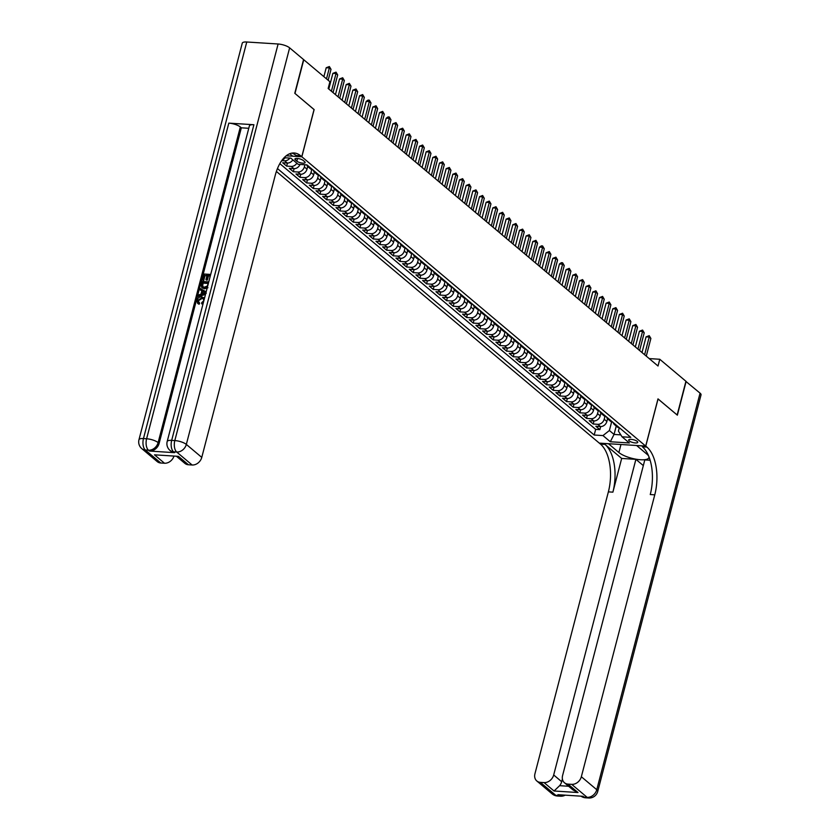 <?xml version="1.0" encoding="UTF-8"?>
<svg xmlns="http://www.w3.org/2000/svg" width="840" height="840" viewBox="0 0 840 840"><rect width="100%" height="100%" fill="white"/><g stroke="black" fill="none" stroke-linecap="round" stroke-linejoin="round"><path stroke-width="1.26" d="M637.235 441.399A4.683 1.418 -165.4 0 0 632.289 439.488A4.683 1.418 -165.4 0 0 628.688 439.961A4.683 1.418 -165.4 0 0 629.202 440.885A4.683 1.418 -165.4 0 0 634.137 442.796A4.683 1.418 -165.4 0 0 637.749 442.323A4.683 1.418 -165.4 0 0 637.235 441.399M276.402 171.454L599.298 443.121L645.698 446.082L301.844 156.776L286.23 155.788M292.856 159.841A5.849 4.704 130.1 0 1 287.248 163.044L282.671 162.75L286.661 166.121L287.459 163.054M300.038 164.441A5.849 4.704 -49.9 0 1 293.906 168.651L289.328 168.357L293.328 171.728L294.126 168.661M307.692 166.478L306.989 169.186A5.849 4.704 -49.9 0 1 300.573 174.258L295.995 173.964L299.995 177.324L300.794 174.269M314.36 172.084L313.656 174.793A5.849 4.704 -49.9 0 1 307.241 179.865L302.663 179.571L306.653 182.931L307.451 179.876M321.027 177.691L320.324 180.39A5.849 4.704 -49.9 0 1 313.897 185.472L309.32 185.178L313.32 188.538L314.118 185.483M327.684 183.298L326.981 185.997A5.849 4.704 -49.9 0 1 320.565 191.079L315.987 190.785L319.988 194.145L320.786 191.09M334.352 188.906L333.648 191.604A5.849 4.704 -49.9 0 1 327.222 196.686L322.655 196.392L326.644 199.752L327.443 196.697M341.019 194.513L340.316 197.211A5.849 4.704 -49.9 0 1 333.889 202.293L329.312 201.999L333.312 205.359L334.11 202.303M347.676 200.12L346.973 202.818A5.849 4.704 -49.9 0 1 340.557 207.9L335.979 207.606L339.98 210.966L340.778 207.911M354.344 205.727L353.64 208.425A5.849 4.704 -49.9 0 1 347.214 213.507L342.647 213.213L346.637 216.573L347.435 213.518M361.011 211.334L360.308 214.032A5.849 4.704 -49.9 0 1 353.881 219.114L349.304 218.82L353.304 222.18L354.102 219.114M367.668 216.941L366.965 219.639A5.849 4.704 -49.9 0 1 360.549 224.721L355.971 224.427L359.971 227.787L360.769 224.721M374.336 222.547L373.632 225.246A5.849 4.704 -49.9 0 1 367.206 230.328L362.639 230.034L366.629 233.394L367.427 230.328M381.003 228.155L380.3 230.853A5.849 4.704 -49.9 0 1 373.874 235.935L369.296 235.641L373.296 239.001L374.094 235.935M387.66 233.762L386.957 236.46A5.849 4.704 -49.9 0 1 380.541 241.532L375.963 241.248L379.964 244.608L380.762 241.542M394.328 239.369L393.624 242.067A5.849 4.704 -49.9 0 1 387.198 247.139L382.62 246.855L386.62 250.215L387.419 247.149M400.995 244.976L400.292 247.674A5.849 4.704 -49.9 0 1 393.866 252.746L389.288 252.462L393.288 255.822L394.086 252.756M407.652 250.583L406.949 253.281A5.849 4.704 -49.9 0 1 400.533 258.353L395.955 258.069L399.956 261.429L400.754 258.363M414.32 256.19L413.616 258.888A5.849 4.704 -49.9 0 1 407.19 263.959L402.612 263.676L406.613 267.036L407.411 263.97M420.987 261.797L420.284 264.495A5.849 4.704 -49.9 0 1 413.858 269.567L409.28 269.283L413.28 272.643L414.078 269.577M427.644 267.404L426.941 270.102A5.849 4.704 -49.9 0 1 420.525 275.173L415.947 274.88L419.947 278.25L420.745 275.184M434.312 273.01L433.608 275.709A5.849 4.704 -49.9 0 1 427.182 280.781L422.604 280.487L426.605 283.857L427.403 280.791M440.979 278.618L440.276 281.316A5.849 4.704 -49.9 0 1 433.85 286.387L429.272 286.094L433.272 289.464L434.07 286.398M447.636 284.225L446.933 286.923A5.849 4.704 -49.9 0 1 440.517 291.994L435.939 291.701L439.94 295.071L440.738 292.005M454.304 289.832L453.6 292.53A5.849 4.704 -49.9 0 1 447.174 297.602L442.596 297.308L446.596 300.678L447.394 297.612M460.971 295.428L460.268 298.137A5.849 4.704 -49.9 0 1 453.842 303.209L449.264 302.915L453.264 306.285L454.062 303.219M467.628 301.035L466.925 303.744A5.849 4.704 -49.9 0 1 460.509 308.816L455.931 308.522L459.921 311.892L460.719 308.826M474.296 306.642L473.592 309.351A5.849 4.704 -49.9 0 1 467.166 314.423L462.588 314.129L466.589 317.499L467.387 314.433M480.963 312.249L480.26 314.958A5.849 4.704 -49.9 0 1 473.834 320.03L469.256 319.736L473.256 323.106L474.054 320.04M487.62 317.856L486.917 320.565A5.849 4.704 -49.9 0 1 480.501 325.637L475.923 325.343L479.913 328.713L480.711 325.647M494.288 323.463L493.584 326.172A5.849 4.704 -49.9 0 1 487.158 331.244L482.58 330.95L486.581 334.31L487.379 331.254M500.945 329.07L500.241 331.769A5.849 4.704 -49.9 0 1 493.826 336.851L489.248 336.556L493.248 339.917L494.046 336.861M507.612 334.677L506.909 337.376A5.849 4.704 -49.9 0 1 500.493 342.457L495.915 342.163L499.905 345.524L500.703 342.468M514.28 340.284L513.576 342.983A5.849 4.704 -49.9 0 1 507.15 348.065L502.572 347.77L506.572 351.131L507.37 348.075M520.937 345.891L520.233 348.59A5.849 4.704 -49.9 0 1 513.817 353.671L509.24 353.378L513.24 356.738L514.038 353.682M527.604 351.498L526.901 354.197A5.849 4.704 -49.9 0 1 520.485 359.279L515.907 358.985L519.897 362.344L520.695 359.289M534.272 357.105L533.568 359.804A5.849 4.704 -49.9 0 1 527.142 364.885L522.564 364.592L526.565 367.952L527.363 364.896M540.928 362.712L540.225 365.411A5.849 4.704 -49.9 0 1 533.809 370.493L529.231 370.199L533.232 373.558L534.03 370.503M547.596 368.319L546.893 371.018A5.849 4.704 -49.9 0 1 540.466 376.1L535.899 375.806L539.889 379.166L540.687 376.1M554.264 373.926L553.56 376.625A5.849 4.704 -49.9 0 1 547.134 381.707L542.556 381.413L546.557 384.772L547.355 381.707M560.921 379.533L560.217 382.231A5.849 4.704 -49.9 0 1 553.801 387.314L549.224 387.019L553.224 390.38L554.022 387.314M567.588 385.14L566.885 387.839A5.849 4.704 -49.9 0 1 560.458 392.921L555.891 392.627L559.881 395.987L560.679 392.921M574.255 390.747L573.552 393.445A5.849 4.704 -49.9 0 1 567.126 398.517L562.548 398.233L566.549 401.594L567.347 398.528M580.913 396.354L580.209 399.053A5.849 4.704 -49.9 0 1 573.794 404.124L569.216 403.841L573.216 407.201L574.014 404.135M587.58 401.961L586.876 404.659A5.849 4.704 -49.9 0 1 580.45 409.731L575.873 409.447L579.873 412.808L580.671 409.742M594.248 407.568L593.544 410.267A5.849 4.704 -49.9 0 1 587.118 415.338L582.54 415.055L586.541 418.415L587.339 415.349M600.904 413.175L600.201 415.874A5.849 4.704 -49.9 0 1 593.786 420.945L589.207 420.661L593.208 424.022L594.006 420.956M314.055 109.567L294.977 93.45L303.765 59.735L329.921 81.732L328.156 88.484L658.025 366.009L659.778 359.268L649.204 358.586M295.397 159.947L296.867 161.175A4.536 1.376 -165.4 0 0 301.655 163.023A4.536 1.376 -165.4 0 0 305.141 162.572A4.536 1.376 -165.4 0 0 304.647 161.679L303.177 160.44A4.536 1.376 -165.4 0 0 298.389 158.592A4.536 1.376 -165.4 0 0 294.903 159.054A4.536 1.376 -165.4 0 0 295.397 159.947L295.774 158.508M619.29 427.749L618.419 431.088L622.03 436.8L630.808 437.356L306.947 164.882L298.169 164.315L290.84 158.151L284.099 157.721M622.03 436.8L629.36 442.964L610.302 441.756L602.973 435.582L594.195 435.026L277.473 168.556M604.968 416.304L604.202 419.233A5.849 4.704 130.1 0 1 597.786 424.316L593.208 424.022M607.572 418.782L606.869 421.481L604.202 419.233M598.3 410.697L597.534 413.627A5.849 4.704 130.1 0 1 591.119 418.709L586.541 418.415M591.644 405.09L590.877 408.019A5.849 4.704 130.1 0 1 584.451 413.102L579.873 412.808M584.976 399.483L584.21 402.413A5.849 4.704 130.1 0 1 577.794 407.495L573.216 407.201M578.308 393.876L577.542 396.806A5.849 4.704 130.1 0 1 571.126 401.887L566.549 401.594M571.651 388.269L570.885 391.209A5.849 4.704 130.1 0 1 564.459 396.281L559.881 395.987M564.984 382.662L564.218 385.602A5.849 4.704 130.1 0 1 557.802 390.673L553.224 390.38M558.317 377.055L557.561 379.995A5.849 4.704 130.1 0 1 551.135 385.067L546.557 384.772M551.659 371.448L550.893 374.388A5.849 4.704 130.1 0 1 544.467 379.459L539.889 379.166M544.992 365.841L544.226 368.781A5.849 4.704 130.1 0 1 537.81 373.853L533.232 373.558M538.325 360.234L537.569 363.174A5.849 4.704 130.1 0 1 531.143 368.245L526.565 367.952M531.668 354.627L530.901 357.567A5.849 4.704 130.1 0 1 524.475 362.639L519.897 362.344M525 349.031L524.234 351.96A5.849 4.704 130.1 0 1 517.818 357.031L513.24 356.738M518.332 343.423L517.577 346.353A5.849 4.704 130.1 0 1 511.151 351.425L506.572 351.131M511.675 337.817L510.909 340.746A5.849 4.704 130.1 0 1 504.483 345.818L499.905 345.524M505.008 332.209L504.242 335.139A5.849 4.704 130.1 0 1 497.826 340.211L493.248 339.917M498.341 326.603L497.584 329.532A5.849 4.704 130.1 0 1 491.159 334.604L486.581 334.31M491.683 320.995L490.917 323.925A5.849 4.704 130.1 0 1 484.491 328.996L479.913 328.713M485.016 315.389L484.25 318.318A5.849 4.704 130.1 0 1 477.834 323.389L473.256 323.106M478.349 309.781L477.593 312.711A5.849 4.704 130.1 0 1 471.167 317.782L466.589 317.499M471.692 304.175L470.925 307.104A5.849 4.704 130.1 0 1 464.499 312.175L459.921 311.892M465.024 298.568L464.257 301.497A5.849 4.704 130.1 0 1 457.842 306.569L453.264 306.285M458.356 292.961L457.601 295.89A5.849 4.704 130.1 0 1 451.175 300.972L446.596 300.678M451.7 287.354L450.933 290.283A5.849 4.704 130.1 0 1 444.507 295.365L439.94 295.071M445.032 281.746L444.266 284.676A5.849 4.704 130.1 0 1 437.85 289.758L433.272 289.464M438.365 276.139L437.608 279.069A5.849 4.704 130.1 0 1 431.183 284.151L426.605 283.857M431.707 270.532L430.941 273.462A5.849 4.704 130.1 0 1 424.515 278.544L419.947 278.25M425.04 264.925L424.274 267.855A5.849 4.704 130.1 0 1 417.858 272.937L413.28 272.643M418.373 259.319L417.617 262.248A5.849 4.704 130.1 0 1 411.191 267.33L406.613 267.036M411.716 253.712L410.949 256.641A5.849 4.704 130.1 0 1 404.534 261.723L399.956 261.429M405.048 248.105L404.281 251.034A5.849 4.704 130.1 0 1 397.866 256.116L393.288 255.822M398.391 242.498L397.625 245.427A5.849 4.704 130.1 0 1 391.199 250.509L386.62 250.215M391.724 236.891L390.957 239.82A5.849 4.704 130.1 0 1 384.542 244.902L379.964 244.608M385.056 231.284L384.29 234.224A5.849 4.704 130.1 0 1 377.874 239.295L373.296 239.001M378.399 225.677L377.632 228.617A5.849 4.704 130.1 0 1 371.207 233.688L366.629 233.394M371.731 220.07L370.965 223.01A5.849 4.704 130.1 0 1 364.55 228.081L359.971 227.787M365.064 214.463L364.298 217.403A5.849 4.704 130.1 0 1 357.882 222.474L353.304 222.18M358.407 208.856L357.641 211.796A5.849 4.704 130.1 0 1 351.215 216.867L346.637 216.573M351.74 203.249L350.973 206.189A5.849 4.704 130.1 0 1 344.558 211.26L339.98 210.966M345.072 197.642L344.316 200.582A5.849 4.704 130.1 0 1 337.89 205.653L333.312 205.359M338.415 192.045L337.649 194.975A5.849 4.704 130.1 0 1 331.223 200.046L326.644 199.752M331.748 186.438L330.981 189.368A5.849 4.704 130.1 0 1 324.566 194.439L319.988 194.145M325.08 180.831L324.324 183.761A5.849 4.704 130.1 0 1 317.898 188.832L313.32 188.538M318.423 175.224L317.656 178.154A5.849 4.704 130.1 0 1 311.231 183.225L306.653 182.931M311.756 169.617L310.989 172.547A5.849 4.704 130.1 0 1 304.574 177.618L299.995 177.324M304.899 164.745L304.332 166.94A5.849 4.704 130.1 0 1 297.906 172.011L293.328 171.728M289.853 158.088A5.849 4.704 130.1 0 1 284.582 160.797L282.209 160.65M279.825 163.632L595.665 429.356L599.865 429.629L600.663 426.562M606.869 421.481A5.849 4.704 -49.9 0 1 600.442 426.552L595.865 426.269L599.865 429.629M296.846 163.212A5.849 4.704 130.1 0 1 291.239 166.404L286.661 166.121M285.254 157.794L281.127 161.511M645.698 446.082L657.993 398.874L677.155 414.992L685.933 381.266L659.778 359.268M314.139 109.567L301.844 156.776M616.235 426.08L614.05 434.438L620.812 434.868M611.635 421.911L609.389 430.511L614.05 434.438L610.302 441.756M310.202 167.612A5.849 4.704 130.1 0 1 307.944 166.709A5.849 4.704 130.1 0 1 306.726 164.861M307.944 166.709L310.611 168.945A5.849 4.704 -49.9 0 0 312.869 169.859M316.858 173.219A5.849 4.704 130.1 0 1 314.601 172.316A5.849 4.704 130.1 0 1 313.32 170.247M314.601 172.316L317.268 174.552A5.849 4.704 -49.9 0 0 319.526 175.466M323.526 178.826A5.849 4.704 130.1 0 1 321.269 177.922A5.849 4.704 130.1 0 1 319.988 175.854M321.269 177.922L323.935 180.159A5.849 4.704 -49.9 0 0 326.193 181.072M330.194 184.433A5.849 4.704 130.1 0 1 327.936 183.53A5.849 4.704 130.1 0 1 326.655 181.461M327.936 183.53L330.603 185.766A5.849 4.704 -49.9 0 0 332.85 186.679M336.851 190.04A5.849 4.704 130.1 0 1 334.593 189.137A5.849 4.704 130.1 0 1 333.312 187.068M334.593 189.137L337.26 191.373A5.849 4.704 -49.9 0 0 339.518 192.286M343.518 195.647A5.849 4.704 130.1 0 1 341.26 194.744A5.849 4.704 130.1 0 1 339.98 192.675M341.26 194.744L343.928 196.98A5.849 4.704 -49.9 0 0 346.185 197.894M350.185 201.254A5.849 4.704 130.1 0 1 347.928 200.351A5.849 4.704 130.1 0 1 346.647 198.282M347.928 200.351L350.595 202.587A5.849 4.704 -49.9 0 0 352.842 203.501M356.843 206.861A5.849 4.704 130.1 0 1 354.585 205.958A5.849 4.704 130.1 0 1 353.304 203.889M354.585 205.958L357.252 208.194A5.849 4.704 -49.9 0 0 359.51 209.108M363.51 212.468A5.849 4.704 130.1 0 1 361.253 211.554A5.849 4.704 130.1 0 1 359.971 209.496M361.253 211.554L363.919 213.801A5.849 4.704 -49.9 0 0 366.177 214.715M370.178 218.075A5.849 4.704 130.1 0 1 367.92 217.161A5.849 4.704 130.1 0 1 366.639 215.103M367.92 217.161L370.587 219.408A5.849 4.704 -49.9 0 0 372.834 220.322M376.834 223.681A5.849 4.704 130.1 0 1 374.577 222.768A5.849 4.704 130.1 0 1 373.296 220.71M374.577 222.768L377.244 225.015A5.849 4.704 -49.9 0 0 379.502 225.928M383.502 229.289A5.849 4.704 130.1 0 1 381.245 228.375A5.849 4.704 130.1 0 1 379.964 226.306M381.245 228.375L383.911 230.622A5.849 4.704 -49.9 0 0 386.169 231.536M390.169 234.896A5.849 4.704 130.1 0 1 387.912 233.982A5.849 4.704 130.1 0 1 386.631 231.914M387.912 233.982L390.579 236.229A5.849 4.704 -49.9 0 0 392.826 237.143M396.827 240.503A5.849 4.704 130.1 0 1 394.569 239.589A5.849 4.704 130.1 0 1 393.288 237.521M394.569 239.589L397.236 241.836A5.849 4.704 -49.9 0 0 399.494 242.75M403.494 246.109A5.849 4.704 130.1 0 1 401.237 245.196A5.849 4.704 130.1 0 1 399.956 243.128M401.237 245.196L403.904 247.443A5.849 4.704 -49.9 0 0 406.161 248.346M410.161 251.716A5.849 4.704 130.1 0 1 407.904 250.803A5.849 4.704 130.1 0 1 406.623 248.734M407.904 250.803L410.571 253.05A5.849 4.704 -49.9 0 0 412.818 253.953M416.819 257.324A5.849 4.704 130.1 0 1 414.561 256.41A5.849 4.704 130.1 0 1 413.28 254.341M414.561 256.41L417.228 258.657A5.849 4.704 -49.9 0 0 419.486 259.56M423.486 262.93A5.849 4.704 130.1 0 1 421.229 262.017A5.849 4.704 130.1 0 1 419.947 259.949M421.229 262.017L423.895 264.264A5.849 4.704 -49.9 0 0 426.153 265.167M430.143 268.538A5.849 4.704 130.1 0 1 427.896 267.624A5.849 4.704 130.1 0 1 426.605 265.555M427.896 267.624L430.553 269.871A5.849 4.704 -49.9 0 0 432.81 270.774M436.81 274.144A5.849 4.704 130.1 0 1 434.553 273.231A5.849 4.704 130.1 0 1 433.272 271.163M434.553 273.231L437.22 275.478A5.849 4.704 -49.9 0 0 439.478 276.381M443.478 279.752A5.849 4.704 130.1 0 1 441.221 278.838A5.849 4.704 130.1 0 1 439.94 276.769M441.221 278.838L443.888 281.085A5.849 4.704 -49.9 0 0 446.145 281.988M450.135 285.358A5.849 4.704 130.1 0 1 447.888 284.445A5.849 4.704 130.1 0 1 446.596 282.377M447.888 284.445L450.544 286.692A5.849 4.704 -49.9 0 0 452.802 287.595M456.803 290.966A5.849 4.704 130.1 0 1 454.545 290.052A5.849 4.704 130.1 0 1 453.264 287.983M454.545 290.052L457.212 292.299A5.849 4.704 -49.9 0 0 459.469 293.202M463.47 296.572A5.849 4.704 130.1 0 1 461.213 295.659A5.849 4.704 130.1 0 1 459.931 293.591M461.213 295.659L463.88 297.906A5.849 4.704 -49.9 0 0 466.137 298.809M470.127 302.18A5.849 4.704 130.1 0 1 467.88 301.266A5.849 4.704 130.1 0 1 466.589 299.197M467.88 301.266L470.536 303.502A5.849 4.704 -49.9 0 0 472.794 304.416M476.794 307.786A5.849 4.704 130.1 0 1 474.537 306.873A5.849 4.704 130.1 0 1 473.256 304.805M474.537 306.873L477.204 309.11A5.849 4.704 -49.9 0 0 479.462 310.023M483.462 313.383A5.849 4.704 130.1 0 1 481.205 312.48A5.849 4.704 130.1 0 1 479.923 310.411M481.205 312.48L483.872 314.717A5.849 4.704 -49.9 0 0 486.129 315.63M490.119 318.99A5.849 4.704 130.1 0 1 487.872 318.087A5.849 4.704 130.1 0 1 486.581 316.019M487.872 318.087L490.529 320.324A5.849 4.704 -49.9 0 0 492.786 321.237M496.786 324.597A5.849 4.704 130.1 0 1 494.529 323.694A5.849 4.704 130.1 0 1 493.248 321.625M494.529 323.694L497.196 325.931A5.849 4.704 -49.9 0 0 499.454 326.844M503.454 330.204A5.849 4.704 130.1 0 1 501.197 329.301A5.849 4.704 130.1 0 1 499.916 327.233M501.197 329.301L503.864 331.538A5.849 4.704 -49.9 0 0 506.121 332.451M510.111 335.811A5.849 4.704 130.1 0 1 507.854 334.908A5.849 4.704 130.1 0 1 506.572 332.84M507.854 334.908L510.521 337.144A5.849 4.704 -49.9 0 0 512.778 338.058M516.779 341.418A5.849 4.704 130.1 0 1 514.521 340.515A5.849 4.704 130.1 0 1 513.24 338.447M514.521 340.515L517.188 342.752A5.849 4.704 -49.9 0 0 519.446 343.665M523.446 347.025A5.849 4.704 130.1 0 1 521.188 346.122A5.849 4.704 130.1 0 1 519.908 344.054M521.188 346.122L523.856 348.358A5.849 4.704 -49.9 0 0 526.113 349.272M530.103 352.632A5.849 4.704 130.1 0 1 527.846 351.729A5.849 4.704 130.1 0 1 526.565 349.661M527.846 351.729L530.513 353.966A5.849 4.704 -49.9 0 0 532.77 354.879M536.77 358.239A5.849 4.704 130.1 0 1 534.513 357.336A5.849 4.704 130.1 0 1 533.232 355.268M534.513 357.336L537.18 359.572A5.849 4.704 -49.9 0 0 539.438 360.486M543.438 363.846A5.849 4.704 130.1 0 1 541.18 362.943A5.849 4.704 130.1 0 1 539.9 360.875M541.18 362.943L543.848 365.18A5.849 4.704 -49.9 0 0 546.095 366.093M550.095 369.453A5.849 4.704 130.1 0 1 547.837 368.54A5.849 4.704 130.1 0 1 546.557 366.481M547.837 368.54L550.505 370.786A5.849 4.704 -49.9 0 0 552.762 371.7M556.763 375.06A5.849 4.704 130.1 0 1 554.505 374.147A5.849 4.704 130.1 0 1 553.224 372.089M554.505 374.147L557.172 376.394A5.849 4.704 -49.9 0 0 559.429 377.307M563.43 380.667A5.849 4.704 130.1 0 1 561.173 379.754A5.849 4.704 130.1 0 1 559.892 377.695M561.173 379.754L563.84 382.001A5.849 4.704 -49.9 0 0 566.087 382.914M570.087 386.274A5.849 4.704 130.1 0 1 567.829 385.361A5.849 4.704 130.1 0 1 566.549 383.292M567.829 385.361L570.497 387.608A5.849 4.704 -49.9 0 0 572.754 388.521M576.755 391.881A5.849 4.704 130.1 0 1 574.497 390.968A5.849 4.704 130.1 0 1 573.216 388.899M574.497 390.968L577.164 393.215A5.849 4.704 -49.9 0 0 579.422 394.128M583.422 397.488A5.849 4.704 130.1 0 1 581.165 396.575A5.849 4.704 130.1 0 1 579.884 394.506M581.165 396.575L583.832 398.822A5.849 4.704 -49.9 0 0 586.078 399.735M590.079 403.095A5.849 4.704 130.1 0 1 587.822 402.181A5.849 4.704 130.1 0 1 586.541 400.113M587.822 402.181L590.489 404.429A5.849 4.704 -49.9 0 0 592.746 405.332M596.747 408.702A5.849 4.704 130.1 0 1 594.489 407.788A5.849 4.704 130.1 0 1 593.208 405.72M594.489 407.788L597.156 410.036A5.849 4.704 -49.9 0 0 599.413 410.939M603.414 414.309A5.849 4.704 130.1 0 1 601.157 413.395A5.849 4.704 130.1 0 1 599.875 411.327M601.157 413.395L603.824 415.643A5.849 4.704 -49.9 0 0 606.071 416.546M610.071 419.916A5.849 4.704 130.1 0 1 607.813 419.003A5.849 4.704 130.1 0 1 606.533 416.934M607.813 419.003L610.481 421.25A5.849 4.704 -49.9 0 0 612.738 422.153M616.739 425.523A5.849 4.704 130.1 0 1 614.481 424.61A5.849 4.704 130.1 0 1 613.2 422.541M595.665 429.356L594.195 435.026M602.973 435.582L609.389 430.511M614.481 424.61L617.148 426.856A5.849 4.704 -49.9 0 0 619.405 427.76M326.498 78.865L329.343 67.935L331.012 69.332L328.167 80.262M323.883 76.661L326.214 67.736L329.343 67.935L329.364 66.538L331.012 69.332M326.214 67.736L329.364 66.538M203.542 298.851L202.052 298.463L198.345 300.772L198.587 302.494M203.249 303.062L201.642 303.818L201.705 302.663L203.784 300.731L203.301 298.61L201.516 298.011L197.809 300.321L199.637 303.156L199.091 304.28L197.894 303.513M203.007 303.986L201.642 303.818M201.831 290.892L199.804 289.674L200.12 288.467L206.178 291.816M205.506 294.378L198.639 296.625L198.418 294.966L200.981 294.189L201.873 290.745L199.804 289.674M206.955 275.772L204.981 275.656L203.742 280.423L202.346 279.919L203.879 274.008L210.703 274.439M210.137 275.982L208.457 275.877L207.354 280.13L206.483 280.077L205.947 279.625L207.06 275.373L204.981 275.656M253.901 124.73L171.675 440.36A8.778 2.667 -165.4 0 0 167.181 441.515L249.396 125.885A8.778 2.667 14.6 0 1 253.901 124.73L228.816 123.133A8.778 2.667 14.6 0 1 240.334 126.977L241.332 127.817L159.117 443.447A8.778 7.056 130.1 0 1 149.489 451.059L174.573 452.666A8.778 7.056 130.1 0 1 171.024 451.29L170.027 450.45A8.778 7.056 -49.9 0 0 173.565 451.826L174.573 452.666M241.332 127.817L248.777 128.289M207.942 287.742L204.54 288.813L202.052 287.794M294.777 93.282L314.066 109.515L301.77 156.723L300.636 155.768A36.572 18.732 93.6 0 0 294.189 152.996A36.572 18.732 93.6 0 0 275.195 175.476L201.768 457.391A8.778 7.056 130.1 0 1 192.129 465.003L176.704 452.025L173.565 451.826A8.778 4.494 93.6 0 1 171.675 440.36L174.815 440.57L278.114 43.995A8.778 2.667 14.6 0 1 289.632 47.849L303.566 59.566L294.777 93.282M301.77 156.723L292.677 156.146L289.79 153.709M178.437 456.351L154.487 454.829L178.437 456.351L188.433 464.762L192.129 465.003M188.433 464.762A8.778 7.056 130.1 0 1 184.884 463.386L176.736 456.53M246.761 42L143.462 438.564A8.778 2.667 -165.4 0 0 138.968 439.719L242.267 43.155A8.778 2.667 14.6 0 1 246.761 42L278.114 43.995M173.891 456.351A8.778 7.056 130.1 0 1 164.483 463.239L154.487 454.829M149.489 451.059L148.491 450.219L145.352 450.019L160.776 462.998L164.483 463.239M160.776 462.998A8.778 7.056 130.1 0 1 157.238 461.622L141.813 448.644A8.778 7.056 -49.9 0 0 145.352 450.019A8.778 4.494 93.6 0 1 143.462 438.564L146.601 438.764L228.816 123.133M300.636 155.768L296.121 155.484A36.572 18.732 93.6 0 0 291.911 153.122M204.456 275.205L203.207 279.972L203.742 280.423M203.207 279.972L202.346 279.919M209.213 280.151L210.242 275.572L207.921 275.425L206.819 279.678L207.354 280.13M206.819 279.678L205.947 279.625M207.921 275.425L208.457 275.877M207.417 287.291L204.005 288.362L201.768 287.584L201.18 284.371L201.936 281.474L208.761 281.915M208.184 283.447L203.039 283.122L202.64 286.734L202.104 286.282L204.32 287.217L207.365 286.01L208.299 283.038L202.503 282.671L202.388 286.598M204.005 288.362L204.54 288.813M202.503 282.671L203.039 283.122M202.072 284.34L202.608 284.792M205.684 293.695L198.103 296.173M204.519 292.1L202.65 291.144L201.936 293.906L205.769 292.74L203.185 291.596L202.64 293.695M202.65 291.144L203.185 291.596M206.304 293.192L205.054 292.551M197.809 300.321L198.345 300.772M198.303 302.295L199.101 302.705L198.566 303.839L199.091 304.28M201.516 298.011L202.052 298.463M198.566 303.839L197.61 303.303L196.917 300.373C197.768 297.895 199.395 296.73 201.81 296.867L204.477 298.337M685.892 381.423L700.067 393.151L596.768 789.716A8.778 2.667 -165.4 0 1 597.734 791.448A8.778 8.778 0 0 1 588.683 798A8.778 4.494 -86.4 0 1 587.129 797.339L571.704 784.35A8.778 7.056 -49.9 0 0 581.343 776.738L596.768 789.716A8.778 7.056 130.1 0 1 587.129 797.339L584 797.129L583.002 796.288L557.918 794.693L558.915 795.533L555.786 795.333A8.778 7.056 130.1 0 1 552.237 793.957L536.812 780.98A8.778 7.056 -49.9 0 0 540.351 782.355L555.786 795.333A8.778 4.494 93.6 0 0 557.329 796.005A8.778 8.778 0 0 1 552.237 793.957M686.133 381.433L677.355 415.159L657.982 398.927M608.465 443.709L618.88 452.529A16.454 4.998 -165.4 0 0 636.237 459.239A16.454 4.998 -165.4 0 0 648.921 457.58A16.454 4.998 -165.4 0 0 647.105 454.335L636.668 445.557L645.76 446.135L646.895 447.09A36.572 18.732 -86.4 0 1 654.77 494.834L581.343 776.738M608.454 443.762L599.361 443.173L600.495 444.129A36.572 18.732 -86.4 0 1 608.37 491.873L534.944 773.776A8.778 7.056 -49.9 0 0 536.812 780.98M621.674 458.441L605.01 444.423A36.572 18.732 -86.4 0 1 612.885 492.156L621.674 458.441L635.901 459.344L643.325 465.591M650.15 460.257L644.805 459.911L562.59 775.541A8.778 7.056 -49.9 0 0 564.459 782.744A8.778 7.056 -49.9 0 0 568.008 784.119L578.004 792.529L554.053 790.997L559.619 785.683L568.649 786.261M554.053 790.997L544.058 782.586L540.351 782.355M544.058 782.586A8.778 7.056 -49.9 0 0 553.686 774.974L561.687 781.704A8.778 7.056 130.1 0 1 559.619 785.683M635.901 459.344L553.686 774.974M700.067 393.151A8.778 2.667 14.6 0 1 701.033 394.884L597.734 791.448M658.056 398.927L645.76 446.135M571.704 784.35L568.008 784.119M562.401 778.964L561.687 781.704M646.895 447.09L642.38 446.806A36.572 18.732 -86.4 0 1 650.255 494.54L654.77 494.834M564.459 782.744L573.069 789.989L578.004 792.529M331.411 91.214L336.01 73.542L337.68 74.939L333.07 92.61M328.797 89.008L332.871 73.343L336.01 73.542L336.031 72.145L337.68 74.939M332.871 73.343L336.031 72.145M338.069 96.82L342.678 79.149L344.337 80.545L339.738 98.217M335.454 94.615L339.538 78.95L342.678 79.149L342.689 77.752L344.337 80.545M339.538 78.95L342.689 77.752M344.736 102.427L349.335 84.756L351.005 86.153L346.406 103.824M342.122 100.223L346.206 84.556L349.335 84.756L349.356 83.359L351.005 86.153M346.206 84.556L349.356 83.359M351.404 108.035L356.003 90.363L357.672 91.76L353.062 109.431M348.789 105.83L352.863 90.164L356.003 90.363L356.024 88.967L357.672 91.76M352.863 90.164L356.024 88.967M358.06 113.642L362.67 95.97L364.329 97.367L359.73 115.038M355.446 111.436L359.531 95.77L362.67 95.97L362.681 94.573L364.329 97.367M359.531 95.77L362.681 94.573M364.728 119.248L369.327 101.577L370.997 102.974L366.397 120.645M362.114 117.044L366.198 101.377L369.327 101.577L369.348 100.18L370.997 102.974M366.198 101.377L368.088 100.097L369.348 100.18M371.395 124.856L375.995 107.184L377.664 108.581L373.055 126.252M368.781 122.651L372.855 106.985L375.995 107.184L376.016 105.788L377.664 108.581M372.855 106.985L376.016 105.788M378.053 130.463L382.662 112.791L384.321 114.188L379.722 131.859M375.438 128.258L379.522 112.592L382.662 112.791L382.673 111.395L384.321 114.188M379.522 112.592L382.673 111.395M384.72 136.07L389.319 118.398L390.989 119.795L386.389 137.466M382.106 133.864L386.19 118.198L389.319 118.398L389.34 117.002L390.989 119.795M386.19 118.198L388.08 116.918L389.34 117.002M391.387 141.677L395.987 124.005L397.656 125.402L393.046 143.073M388.773 139.472L392.847 123.795L395.987 124.005L395.997 122.609L397.656 125.402M392.847 123.795L395.997 122.609M398.044 147.284L402.654 129.612L404.313 131.008L399.714 148.68M395.43 145.078L399.514 129.402L402.654 129.612L402.665 128.215L404.313 131.008M399.514 129.402L402.665 128.215M404.712 152.88L409.311 135.209L410.981 136.616L406.382 154.287M402.098 150.685L406.182 135.009L409.311 135.209L409.332 133.823L410.981 136.616M406.182 135.009L409.332 133.823M411.38 158.487L415.979 140.816L417.648 142.222L413.038 159.894M408.765 156.292L412.839 140.616L415.979 140.816L415.989 139.429L417.648 142.222M412.839 140.616L415.989 139.429M418.036 164.094L422.646 146.422L424.305 147.829L419.706 165.501M415.422 161.9L419.507 146.223L422.646 146.422L422.656 145.036L424.305 147.829M419.507 146.223L422.656 145.036M424.704 169.701L429.303 152.029L430.973 153.436L426.374 171.108M422.09 167.507L426.174 151.83L429.303 152.029L429.324 150.644L430.973 153.436M426.174 151.83L429.324 150.644M431.372 175.308L435.971 157.637L437.64 159.043L433.031 176.715M428.757 173.114L432.831 157.437L435.971 157.637L435.981 156.251L437.64 159.043M432.831 157.437L435.981 156.251M438.029 180.915L442.638 163.244L444.297 164.651L439.698 182.322M435.414 178.721L439.499 163.044L442.638 163.244L442.649 161.858L444.297 164.651M439.499 163.044L442.649 161.858M444.696 186.522L449.295 168.851L450.965 170.258L446.355 187.929M442.082 184.328L446.166 168.651L449.295 168.851L449.316 167.465L450.965 170.258M446.166 168.651L449.316 167.465M451.353 192.129L455.963 174.458L457.632 175.865L453.022 193.536M448.739 189.934L452.823 174.258L455.963 174.458L455.973 173.072L457.632 175.865M452.823 174.258L455.973 173.072M458.02 197.736L462.63 180.065L464.289 181.472L459.69 199.143M455.406 195.541L459.491 179.865L462.63 180.065L462.641 178.678L464.289 181.472M459.491 179.865L462.641 178.678M464.688 203.343L469.287 185.672L470.957 187.078L466.347 204.75M462.074 201.149L466.158 185.472L469.287 185.672L469.308 184.275L470.957 187.078M466.158 185.472L469.308 184.275M471.345 208.95L475.955 191.279L477.614 192.685L473.015 210.357M468.731 206.756L472.815 191.079L475.955 191.279L475.965 189.882L477.614 192.685M472.815 191.079L475.965 189.882M478.013 214.557L482.612 196.886L484.281 198.292L479.682 215.964M475.398 212.363L479.483 196.686L482.612 196.886L482.632 195.489L484.281 198.292M479.483 196.686L482.632 195.489M484.68 220.164L489.279 202.493L490.949 203.9L486.339 221.571M482.066 217.97L486.15 202.293L489.279 202.493L489.3 201.096L490.949 203.9M486.15 202.293L489.3 201.096M491.337 225.771L495.947 208.1L497.606 209.496L493.007 227.167M488.723 223.577L492.807 207.9L495.947 208.1L495.957 206.703L497.606 209.496M492.807 207.9L495.957 206.703M498.005 231.378L502.604 213.707L504.273 215.103L499.674 232.775M495.39 229.173L499.475 213.507L502.604 213.707L502.625 212.31L504.273 215.103M499.475 213.507L502.625 212.31M504.672 236.985L509.271 219.314L510.941 220.71L506.331 238.382M502.058 234.78L506.142 219.114L509.271 219.314L509.292 217.917L510.941 220.71M506.142 219.114L509.292 217.917M511.329 242.592L515.938 224.921L517.597 226.317L512.999 243.989M508.715 240.387L512.799 224.721L515.938 224.921L515.949 223.524L517.597 226.317M512.799 224.721L515.949 223.524M517.996 248.199L522.596 230.528L524.265 231.924L519.666 249.596M515.382 245.994L519.466 230.328L522.596 230.528L522.617 229.131L524.265 231.924M519.466 230.328L522.617 229.131M524.664 253.806L529.263 236.135L530.933 237.531L526.323 255.203M522.049 251.601L526.124 235.935L529.263 236.135L529.284 234.738L530.933 237.531M526.124 235.935L529.284 234.738M531.321 259.413L535.931 241.742L537.59 243.138L532.99 260.81M528.707 257.208L532.791 241.542L535.931 241.742L535.941 240.345L537.59 243.138M532.791 241.542L535.941 240.345M537.989 265.02L542.587 247.349L544.257 248.745L539.658 266.416M535.374 262.815L539.458 247.149L542.587 247.349L542.609 245.952L544.257 248.745M539.458 247.149L541.349 245.868L542.609 245.952M544.656 270.627L549.255 252.956L550.925 254.352L546.315 272.024M542.042 268.422L546.115 252.756L549.255 252.956L549.276 251.559L550.925 254.352M546.115 252.756L549.276 251.559M551.313 276.234L555.923 258.562L557.582 259.959L552.982 277.631M548.699 274.029L552.783 258.363L555.923 258.562L555.933 257.166L557.582 259.959M552.783 258.363L555.933 257.166M557.981 281.841L562.579 264.17L564.249 265.566L559.65 283.238M555.366 279.636L559.45 263.97L562.579 264.17L562.601 262.773L564.249 265.566M559.45 263.97L561.341 262.689L562.601 262.773M564.648 287.448L569.247 269.776L570.917 271.173L566.307 288.844M562.034 285.243L566.107 269.577L569.247 269.776L569.268 268.38L570.917 271.173M566.107 269.577L569.268 268.38M571.305 293.055L575.915 275.383L577.574 276.78L572.975 294.452M568.691 290.85L572.775 275.184L575.915 275.383L575.925 273.987L577.574 276.78M572.775 275.184L575.925 273.987M577.973 298.662L582.572 280.991L584.241 282.387L579.642 300.058M575.358 296.457L579.442 280.781L582.572 280.991L582.593 279.594L584.241 282.387M579.442 280.781L582.593 279.594M584.64 304.258L589.239 286.598L590.909 287.994L586.299 305.666M582.025 302.064L586.1 286.387L589.239 286.598L589.26 285.201L590.909 287.994M586.1 286.387L589.26 285.201M591.297 309.866L595.907 292.194L597.566 293.601L592.966 311.272M588.683 307.671L592.767 291.994L595.907 292.194L595.917 290.808L597.566 293.601M592.767 291.994L595.917 290.808M597.965 315.473L602.563 297.801L604.233 299.208L599.634 316.88M595.35 313.278L599.434 297.602L602.563 297.801L602.585 296.415L604.233 299.208M599.434 297.602L602.585 296.415M604.632 321.08L609.231 303.408L610.9 304.815L606.291 322.487M602.018 318.885L606.091 303.209L609.231 303.408L609.242 302.022L610.9 304.815M606.091 303.209L609.242 302.022M611.289 326.687L615.899 309.015L617.558 310.422L612.958 328.094M608.675 324.492L612.759 308.816L615.899 309.015L615.909 307.629L617.558 310.422M612.759 308.816L615.909 307.629M617.957 332.294L622.555 314.622L624.225 316.029L619.626 333.701M615.342 330.099L619.426 314.423L622.555 314.622L622.577 313.236L624.225 316.029M619.426 314.423L622.577 313.236M624.624 337.901L629.223 320.229L630.893 321.636L626.283 339.308M622.01 335.706L626.083 320.03L629.223 320.229L629.234 318.843L630.893 321.636M626.083 320.03L629.234 318.843M631.281 343.507L635.891 325.836L637.55 327.243L632.95 344.915M628.667 341.313L632.751 325.637L635.891 325.836L635.901 324.45L637.55 327.243M632.751 325.637L635.901 324.45M637.949 349.115L642.548 331.443L644.217 332.85L639.618 350.522M635.334 346.92L639.419 331.244L642.548 331.443L642.569 330.057L644.217 332.85M639.419 331.244L642.569 330.057M644.616 354.721L649.215 337.05L650.885 338.457L646.275 356.129M642.001 352.527L646.075 336.851L649.215 337.05L649.226 335.664L650.885 338.457M646.075 336.851L649.226 335.664M600.201 415.874L597.534 413.627M593.544 410.267L590.877 408.019M586.876 404.659L584.21 402.413M580.209 399.053L577.542 396.806M573.552 393.445L570.885 391.209M566.885 387.839L564.218 385.602M560.217 382.231L557.561 379.995M553.56 376.625L550.893 374.388M546.893 371.018L544.226 368.781M540.225 365.411L537.569 363.174M533.568 359.804L530.901 357.567M526.901 354.197L524.234 351.96M520.233 348.59L517.577 346.353M513.576 342.983L510.909 340.746M506.909 337.376L504.242 335.139M500.241 331.769L497.584 329.532M493.584 326.172L490.917 323.925M486.917 320.565L484.25 318.318M480.26 314.958L477.593 312.711M473.592 309.351L470.925 307.104M466.925 303.744L464.257 301.497M460.268 298.137L457.601 295.89M453.6 292.53L450.933 290.283M446.933 286.923L444.266 284.676M440.276 281.316L437.608 279.069M433.608 275.709L430.941 273.462M426.941 270.102L424.274 267.855M420.284 264.495L417.617 262.248M413.616 258.888L410.949 256.641M406.949 253.281L404.281 251.034M400.292 247.674L397.625 245.427M393.624 242.067L390.957 239.82M386.957 236.46L384.29 234.224M380.3 230.853L377.632 228.617M373.632 225.246L370.965 223.01M366.965 219.639L364.298 217.403M360.308 214.032L357.641 211.796M353.64 208.425L350.973 206.189M346.973 202.818L344.316 200.582M340.316 197.211L337.649 194.975M333.648 191.604L330.981 189.368M326.981 185.997L324.324 183.761M320.324 180.39L317.656 178.154M313.656 174.793L310.989 172.547M306.989 169.186L304.332 166.94M287.248 163.044L284.582 160.797M600.442 426.552L597.786 424.316M593.786 420.945L591.119 418.709M587.118 415.338L584.451 413.102M580.45 409.731L577.794 407.495M573.794 404.124L571.126 401.887M567.126 398.517L564.459 396.281M560.458 392.921L557.802 390.673M553.801 387.314L551.135 385.067M547.134 381.707L544.467 379.459M540.466 376.1L537.81 373.853M533.809 370.493L531.143 368.245M527.142 364.885L524.475 362.639M520.485 359.279L517.818 357.031M513.817 353.671L511.151 351.425M507.15 348.065L504.483 345.818M500.493 342.457L497.826 340.211M493.826 336.851L491.159 334.604M487.158 331.244L484.491 328.996M480.501 325.637L477.834 323.389M473.834 320.03L471.167 317.782M467.166 314.423L464.499 312.175M460.509 308.816L457.842 306.569M453.842 303.209L451.175 300.972M447.174 297.602L444.507 295.365M440.517 291.994L437.85 289.758M433.85 286.387L431.183 284.151M427.182 280.781L424.515 278.544M420.525 275.173L417.858 272.937M413.858 269.567L411.191 267.33M407.19 263.959L404.534 261.723M400.533 258.353L397.866 256.116M393.866 252.746L391.199 250.509M387.198 247.139L384.542 244.902M380.541 241.532L377.874 239.295M373.874 235.935L371.207 233.688M367.206 230.328L364.55 228.081M360.549 224.721L357.882 222.474M353.881 219.114L351.215 216.867M347.214 213.507L344.558 211.26M340.557 207.9L337.89 205.653M333.889 202.293L331.223 200.046M327.222 196.686L324.566 194.439M320.565 191.079L317.898 188.832M313.897 185.472L311.231 183.225M307.241 179.865L304.574 177.618M300.573 174.258L297.906 172.011M293.906 168.651L291.239 166.404M297.57 158.487L296.867 161.175M289.632 47.849L186.333 444.413L201.768 457.391M240.334 126.977L158.12 442.606L159.117 443.447M186.333 444.413A8.778 2.667 -165.4 0 0 174.815 440.57A8.778 4.494 -86.4 0 0 176.704 452.025A8.778 7.056 -49.9 0 0 186.333 444.413M158.12 442.606A8.778 2.667 -165.4 0 0 146.601 438.764A8.778 4.494 -86.4 0 0 148.491 450.219A8.778 7.056 -49.9 0 0 158.12 442.606M605.01 444.423L600.495 444.129M612.885 492.156L608.37 491.873M562.307 794.976A8.778 7.056 130.1 0 1 558.915 795.533A8.778 4.494 -86.4 0 0 560.469 796.204A8.778 8.778 0 0 0 565.204 795.154M580.976 796.163A8.778 8.778 0 0 0 585.543 797.8A8.778 4.494 93.6 0 1 584 797.129A8.778 7.056 130.1 0 1 581.007 796.163M620.97 444.507L618.88 452.529M167.181 441.515A8.778 8.778 0 0 0 170.027 450.45M138.968 439.719A8.778 8.778 0 0 0 141.813 448.644M202.293 288.036L201.768 287.584M204.424 298.053L203.889 297.602M198.146 303.755L197.61 303.303M560.469 796.204L557.329 796.005M588.683 798L585.543 797.8"/></g></svg>
